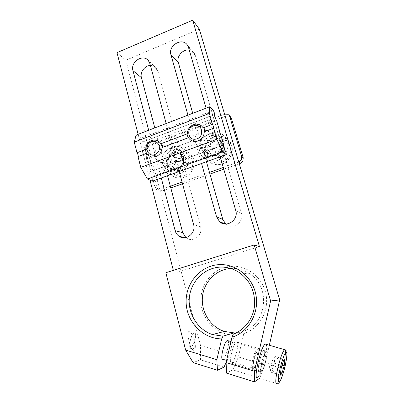 <?xml version="1.0" encoding="UTF-8"?>
<svg xmlns="http://www.w3.org/2000/svg" width="404" height="404" viewBox="0 0 404 404"><rect width="100%" height="100%" fill="white"/><g stroke="black" fill="none" stroke-linecap="round" stroke-linejoin="round"><path stroke-width="0.3" stroke-dasharray="2.02 1.52" d="M257.929 349.521L257.924 349.521C255.368 350.268 250.687 370.448 253.49 368.655L253.55 368.625C256.197 367.413 260.666 347.874 257.929 349.521L266.034 351.909C263.625 352.707 258.944 372.993 261.6 371.145L261.656 371.109C264.155 369.842 268.63 350.207 266.039 351.904M265.968 360.272C264.408 366.635 262.893 370.498 261.428 371.867C260.292 371.953 260.368 368.923 261.661 362.767C263.251 356.343 264.761 352.485 266.191 351.192C267.332 351.147 267.256 354.172 265.968 360.272M253.954 366.867C251.581 368.589 255.409 351.904 257.53 351.268L258.126 351.823C258.681 353.899 256.732 362.343 254.944 365.554L253.954 366.867M259.297 362.055C258.01 368.201 257.944 371.236 259.105 371.155C260.59 369.796 262.12 365.938 263.681 359.585C264.963 353.495 265.024 350.47 263.868 350.51C262.413 351.793 260.893 355.641 259.297 362.055M194.173 332.846L193.117 333.643C190.774 336.184 188.602 345.188 189.925 346.905L190.764 347.263C193.703 346.677 197.208 331.841 194.173 332.846M252.576 368.327L252.515 368.357C249.692 370.145 254.374 349.97 256.944 349.233L257.686 349.92C258.373 352.485 255.995 362.767 253.798 366.711L252.576 368.327M259.06 371.599L258.989 371.64C255.949 373.71 261.221 350.899 263.974 350.031L263.989 350.026C266.938 348.167 261.923 370.155 259.06 371.599M189.072 331.093L189.072 331.093C187.441 332.603 187.673 336.684 189.769 343.329C190.41 339.158 191.607 335.881 193.354 333.497L194.445 332.679C196.061 333.194 196.021 336.32 194.329 342.067C192.986 335.416 191.233 331.76 189.072 331.093L194.44 332.679M194.329 342.067L195.324 345.506C195.43 348.364 195.011 349.995 194.072 350.394L193.986 350.419C193.006 350.551 191.875 349.379 190.587 346.91L191.077 349.359L192.132 349.803C193.122 349.42 194.188 347.985 195.324 345.506M190.587 346.91L189.769 343.329M222.917 359.287L222.993 359.262C225.715 358.469 230.017 342.491 228.013 340.708M224.018 367.13L200.475 359.812L193.112 362.605M234.194 333.815L234.214 335.078C216.554 335.143 201.273 319.195 200.864 301.263C200.212 283.335 214.236 267.15 231.502 266.256C247.273 265.256 262.837 277.573 266.004 294.329C269.322 311.05 259.272 328.76 243.784 333.588L243.864 331.043C267.115 323.518 270.695 286.82 249.839 273.831C244.056 269.923 237.789 268.125 231.032 268.443L230.699 268.463M231.659 363.181C235.072 361.944 240.072 340.32 236.572 341.971L236.557 341.976C233.244 342.658 227.977 365.065 231.573 363.216L231.659 363.181M243.864 331.043L233.28 334.174M179.194 171.528L171.715 143.97M171.71 143.95L166.165 123.538M148.682 130.27L161.257 177.982M220.18 156.772L212.09 128.856M212.085 128.836L206.096 108.166M187.941 115.155L201.54 163.484M165.852 272.725L174.099 273.25L173.351 270.367M149.995 180.139L143.38 154.575M142.38 150.717L138.138 134.33M174.099 273.25L259.439 246.576M185.891 237.577L186.552 238.057C193.198 242.95 203.217 234.921 200.566 226.745L157.868 70.932L156.393 68.064C154.848 66.281 152.848 65.413 150.399 65.473M154.813 127.911L167.544 175.72M225.745 224.033L225.791 224.074C232.472 230.416 244.425 222.185 241.35 213.267L195.339 55.505L194.299 53.288C193.077 51.56 191.405 50.51 189.279 50.136M192.723 113.317L206.449 161.716M199.339 29.118L125.871 60.216L116.993 52.651M200.475 359.812L200.561 345.526L229.74 354.343L226.129 362.408M125.871 60.216L200.561 345.526M229.74 354.343L234.214 335.078M243.784 333.588L238.385 356.959L264.852 364.958L269.352 345.213M264.852 364.958L259.727 378.235L232.805 369.862L238.385 356.959M232.805 369.862L226.558 373.109M266.196 344.339C267.064 346.39 266.665 351.228 264.999 358.843C262.56 368.837 260.12 375.089 257.686 377.609L276.927 383.593C279.068 380.947 281.346 374.564 283.765 364.448C285.487 356.555 285.981 351.672 285.259 349.798M280.472 373.453L272.382 370.988C272.362 368.145 273.17 365.575 274.806 363.277C274.25 360.812 274.528 358.59 275.649 356.601L285.052 359.383M274.806 363.277L282.022 365.438M275.649 356.601L274.225 356.889L274.053 357.55C272.377 359.883 271.554 362.494 271.574 365.373C270.438 367.382 270.16 369.64 270.741 372.14L270.933 371.367L272.382 370.988M270.741 372.14L280.26 375.048M271.574 365.373L281.159 368.261M274.053 357.55L283.578 360.378M187.113 134.33L188.062 137.744M145.526 149.97L146.405 153.343M146.697 157.853L146.657 157.888C146.364 158.838 146.703 160.065 147.662 161.57L155.742 158.58C154.54 157.156 154.197 155.924 154.707 154.894L146.697 157.853L144.087 147.808C142.461 145.975 141.804 144.112 142.122 142.208L142.168 142.173C142.506 141.269 142.178 139.925 141.183 138.138L136.097 135.118M213.398 110.504L141.183 138.138M152.364 181.184C152.591 179.957 152.192 178.523 151.157 176.891C149.854 174.765 149.419 173.058 149.844 171.776L150.303 171.725L147.662 161.57M223.372 145.066L150.303 171.725M144.087 147.808L216.549 120.458M171.23 152.843L195.991 143.678C194.854 142.193 194.486 140.946 194.885 139.941L170.215 149.101L171.23 152.843C171.2 156.525 169.645 159.363 166.549 161.363C163.211 163.11 160.156 162.883 157.393 160.681L155.742 158.58M219.559 130.739L210.989 133.926L212.085 137.719C211.913 142.662 209.484 145.894 204.798 147.409C201.707 148.031 199.111 147.263 197.016 145.097L195.991 143.678M212.085 137.719L220.67 134.542M154.757 154.853C154.798 151.212 156.343 148.394 159.393 146.405C162.878 144.566 166.034 144.864 168.852 147.298L170.215 149.101M194.93 139.905C195.107 135.022 197.516 131.81 202.146 130.27L204.853 130.053M207.297 130.654L210.262 132.871L210.989 133.926M179.012 168.306C175.841 169.948 172.932 169.72 170.301 167.63C166.266 164.312 167.317 156.752 172.154 154.116C175.472 152.394 178.472 152.687 181.164 155.005C184.709 159.868 183.992 164.302 179.012 168.306M215.327 155.262C212.393 155.833 209.928 155.096 207.929 153.04C203.717 148.778 206.671 140.238 212.767 139.037C215.872 138.41 218.443 139.244 220.478 141.531C224.377 145.889 221.286 154.136 215.327 155.262M177.644 169.584C183.805 167.786 186.194 158.661 181.598 154.555C179.285 152.465 176.593 151.894 173.513 152.843C167.226 154.732 164.999 164.15 169.917 168.12C172.16 169.973 174.735 170.463 177.644 169.584M215.423 155.873C221.821 154.666 225.149 145.814 220.973 141.127C218.781 138.653 216.014 137.754 212.671 138.431C206.111 139.728 202.944 148.919 207.484 153.495C209.631 155.697 212.277 156.489 215.423 155.873M172.776 152.394C175.866 151.439 178.568 152.01 180.886 154.106C185.497 158.227 183.098 167.382 176.922 169.185C174.003 170.069 171.417 169.579 169.17 167.721C164.236 163.741 166.473 154.293 172.776 152.394M212.06 137.921C215.413 137.244 218.19 138.143 220.387 140.622C224.573 145.329 221.235 154.207 214.817 155.419C211.661 156.04 209.004 155.247 206.853 153.035C202.298 148.45 205.479 139.228 212.06 137.921M173.24 168.14L175.715 161.272L170.306 162.034L174.068 155.939L175.715 161.272L180.8 155.904L183.775 162.014L175.715 161.272L179.982 168.15L173.24 168.14L170.306 162.034L174.644 164.478L177.528 170.473L173.24 168.14M178.336 158.499L174.068 155.939L180.8 155.904L184.946 158.479L178.336 158.499L174.644 164.478M187.88 164.473L183.775 162.014L179.982 168.15L184.153 170.493L187.88 164.473L184.946 158.479M185.315 156.929L182.638 152.303C175.442 144.46 161.156 154.202 164.473 164.554L167.655 169.715C174.982 176.836 188.638 167.049 185.315 156.929M224.296 142.673L222.392 139.011C215.473 129.538 198.894 139.4 202.682 150.581L205.086 154.883C212.246 163.534 228.083 153.586 224.296 142.673M177.528 170.473L184.153 170.493M162.161 163.312C158.822 152.858 173.24 143.011 180.492 150.924L183.194 155.596C186.542 165.812 172.755 175.705 165.367 168.518L162.161 163.312M200.722 149.167C196.905 137.88 213.645 127.906 220.619 137.466L222.538 141.163C226.361 152.187 210.368 162.246 203.146 153.515L200.722 149.167M209.812 152.959L214.165 147.218L208.727 145.996L214.15 141.112L214.165 147.218L220.71 143.178L221.831 150.172L214.165 147.218L216.357 155.07L209.812 152.959L208.727 145.996L212.373 148.798L213.443 155.631L209.812 152.959M217.695 144.021L214.15 141.112L220.71 143.178L224.139 146.051L217.695 144.021L212.373 148.798M225.245 152.919L221.831 150.172L216.357 155.07L219.877 157.712L225.245 152.919L224.139 146.051M170.352 186.244L159.843 189.971L156.853 189.764L155.015 187.365L144.915 148.536L145.299 145.425L147.627 143.314L224.568 114.155L226.291 115.933L150.051 144.743L147.743 146.829L147.369 149.909L157.403 188.37L159.227 190.749L162.186 190.951L170.791 187.911M238.759 161.994L223.281 167.483M209.474 172.377L182.068 182.093M213.443 155.631L219.877 157.712M182.517 183.764L209.954 174.063M223.771 169.175L239.264 163.696M230.159 116.463L229.427 116.014L226.291 115.933M187.284 153.495L184.865 150.086C174.826 139.006 155.419 154.722 162.529 167.953L165.797 172.24C169.422 175.149 173.569 175.907 178.235 174.503C186.522 172.013 191.264 160.999 187.284 153.495M215.686 160.959C223.321 159.403 229.083 150.939 227.669 143.309L224.937 137.037C216.726 125.568 196.531 135.971 199.399 149.934C199.849 152.762 201.02 155.197 202.919 157.232C206.393 160.696 210.651 161.933 215.686 160.959M157.868 70.932L149.879 63.559M200.566 226.745L193.592 224.548M195.339 55.505L188.506 47.46M241.35 213.267L235.749 210.524M214.549 114.64L142.147 142.188L214.559 114.625M224.942 150.167L151.157 176.891M170.953 170.453C174.578 176.402 179.694 177.891 186.305 174.917C192.264 170.619 194.031 165.13 191.607 158.454C187.85 152.596 182.724 151.162 176.22 154.151C170.321 158.393 168.569 163.827 170.953 170.453M174.685 152C180.457 149.005 185.668 149.571 190.319 153.692L192.688 157.015C196.046 163.443 193.072 172.7 186.476 176.306C181.128 179.048 176.21 178.699 171.725 175.245L168.524 171.064C165.741 163.322 167.791 156.969 174.685 152M162.186 190.951L159.843 189.971M147.627 143.314L150.051 144.743M147.369 149.909L144.915 148.536M155.015 187.365L157.403 188.37M207.07 153.565C208.868 160.57 213.403 163.635 220.68 162.756C227.72 160.368 231.037 155.484 230.639 148.101C228.689 141.112 224.114 138.092 216.903 139.037C209.934 141.425 206.651 146.268 207.07 153.565M220.422 164.337C215.509 165.281 211.353 164.064 207.954 160.691C206.101 158.701 204.954 156.328 204.51 153.571C204.025 145.046 207.863 139.38 216.009 136.577C221.437 135.486 225.907 136.981 229.422 141.062L232.088 147.172C233.477 154.606 227.866 162.837 220.422 164.337M253.49 368.655L261.6 371.145M259.105 371.155L261.428 371.867M263.868 350.51L266.191 351.192M258.126 351.823L257.686 349.92M254.944 365.554L253.798 366.711M192.046 349.824L193.986 350.419M189.925 346.905L191.077 349.359M226.594 360.413L252.515 368.357M230.972 341.587L256.944 349.233M231.573 363.216L258.989 371.64M236.557 341.976L263.974 350.031M249.839 273.831L239.794 272.897M186.552 238.057L185.077 237.709M156.393 68.064L148.369 60.61M194.299 53.288L187.436 45.177M273.998 357.409L268.519 362.898L270.7 372.023M149.844 171.776L223.417 144.925M142.122 142.208L214.539 114.655M146.657 157.888L154.707 154.894M170.195 149.126L194.885 139.941M210.979 133.951L219.534 130.765M170.301 167.63L157.393 160.681M181.164 155.005L168.852 147.298M207.929 153.04L197.016 145.097M220.478 141.531L210.262 132.871M180.886 154.106L181.598 154.555M169.17 167.721L169.917 168.12M220.387 140.622L220.973 141.127M206.853 153.035L207.484 153.495M180.492 150.924L182.638 152.303M165.367 168.518L167.655 169.715M220.619 137.466L222.392 139.011M203.146 153.515L205.086 154.883M165.797 172.24L171.725 175.245C176.341 178.719 181.325 179.068 186.688 176.285C194.698 171.983 196.743 159.666 190.319 153.692L184.865 150.086M156.383 189.461L158.762 190.446M224.937 137.037L229.422 141.062C235.971 148.667 230.679 162.438 220.619 164.342C215.67 165.322 211.449 164.105 207.954 160.691L202.919 157.232"/><path stroke-width="0.61" d="M228.013 340.708L227.346 340.516C224.24 341.072 219.564 360.863 222.917 359.287L226.594 360.413M226.129 362.408L224.018 367.13L217.463 370.251L216.842 359.681L185.628 350.076L193.112 362.605L217.463 370.251M230.699 268.463C216.251 269.397 204.025 281.709 202.475 296.622C200.828 311.514 210.206 326.841 224.281 331.426L234.179 332.906L222.958 336.158L212.428 334.552C197.41 329.593 187.496 313.07 189.39 297.097C191.173 281.098 204.353 267.983 219.796 267.14C226.977 266.797 233.643 268.716 239.794 272.897C250.399 280.967 255.313 291.925 254.53 305.767C253.212 318.549 244.688 329.891 233.28 334.174L231.967 337.289C248.601 332.103 259.454 312.969 255.929 294.905C252.566 276.806 235.896 263.539 219.013 264.635C200.53 265.62 185.492 283.042 186.123 302.354C186.491 321.665 202.763 338.906 221.7 338.88L222.958 336.158M166.165 123.538L149.879 63.559L148.369 60.61C143.061 53.495 130.184 61.933 132.956 70.614L148.682 130.27M161.257 177.982L175.149 230.679C175.811 233.068 177.129 234.936 179.103 236.279C185.951 241.339 196.314 233.012 193.592 224.548L179.194 171.528M206.096 108.166L188.506 47.46L187.436 45.177C182.381 36.956 167.822 45.531 170.948 54.777L187.941 115.155M201.54 163.484L216.574 216.903L219.65 221.746C226.543 228.311 238.916 219.766 235.749 210.524L220.18 156.772M138.138 134.33L116.993 52.651L192.673 20.2L259.439 246.576L254.207 244.976L165.852 272.725L185.628 350.076M173.351 270.367L149.995 180.139M143.38 154.575L142.38 150.717M167.544 175.72L182.709 232.643L185.891 237.577M150.399 65.473C144.748 65.524 139.799 72.291 141.435 77.694L154.813 127.911M206.449 161.716L222.806 219.392L225.745 224.033M189.279 50.136C182.951 48.844 176.296 56.388 178.316 62.514L192.723 113.317M269.352 345.213L279.679 299.925L199.339 29.118L192.673 20.2M234.179 332.906L234.194 333.815M221.7 338.88L216.842 359.681M254.207 244.976L270.614 300.96L254.51 371.281L226.104 362.534L226.558 373.109L254.444 381.866L259.585 378.331M226.104 362.534L231.967 337.289M279.679 299.925L270.614 300.96M254.444 381.866L254.51 371.281M257.54 377.695C252.803 380.967 261.045 345.344 265.297 344.077L266.196 344.339M285.052 359.383L284.153 366.075L281.785 373.851L280.26 375.048L281.159 368.261L283.578 360.378L285.052 359.383M282.022 365.438L284.153 366.075M281.785 373.851L280.472 373.453M162.534 147.303C162.888 146.364 162.585 145.238 161.63 143.915L160.913 143.743C158.237 139.905 154.712 139.057 150.328 141.198C147.359 143.147 145.834 145.894 145.753 149.445L145.526 149.97L146.405 153.343L146.758 153.313C149.379 157.171 152.904 158.045 157.333 155.939C160.338 153.985 161.878 151.217 161.948 147.627L162.534 147.303L161.63 143.915M188.471 137.698C190.471 140.769 193.344 141.956 197.081 141.264C201.652 139.774 204.05 136.613 204.278 131.78L204.848 131.462C205.111 130.542 204.783 129.396 203.863 128.028L203.151 127.846C201.106 124.785 198.228 123.624 194.506 124.356C189.986 125.861 187.613 129.007 187.38 133.78L187.113 134.33L188.062 137.744L188.471 137.698L161.948 147.627M194.183 125.639C202.621 123.19 204.818 137.289 196.218 139.026C187.764 141.37 185.689 127.396 194.183 125.639M150.349 142.314C157.605 137.582 163.494 149.823 155.888 153.98C148.561 158.646 142.834 146.425 150.349 142.314M204.848 131.462L203.863 128.028M187.38 133.78L160.913 143.743M212.484 124.331L209.322 113.448L209.646 106.797L213.398 110.504C214.282 112.408 214.67 113.782 214.559 114.625L214.539 114.655C214.569 116.483 215.241 118.417 216.549 120.458L219.534 130.765C219.463 131.664 219.842 132.921 220.67 134.542L223.715 144.94L223.417 144.925C223.301 146.137 223.806 147.884 224.942 150.167C225.831 151.919 226.28 153.389 226.285 154.575L222.74 151.742L216.832 139.299L213.66 128.245C213.746 127.316 213.352 126.013 212.484 124.331L203.151 127.846M213.63 128.28L204.278 131.78M209.646 106.797L136.097 135.118L134.264 142.117L136.991 152.742C138.001 154.303 138.35 155.57 138.032 156.555L140.738 167.352L147.415 179.002L152.364 181.184L226.285 154.575M209.322 113.448L134.264 142.117M145.753 149.445L136.991 152.742M146.758 153.313L137.981 156.601M216.832 139.299L140.738 167.352M222.74 151.742L147.415 179.002M223.715 144.94L223.372 145.066M204.853 130.053L207.297 130.654M223.281 167.483L209.474 172.377M182.068 182.093L170.352 186.244M224.568 114.155L227.735 114.231L229.189 115.443L229.735 116.564L241.648 156.479L241.304 159.777L238.759 161.994L240.37 163.307L242.885 161.115L243.228 157.848L231.411 118.322L230.159 116.463M170.791 187.911L182.517 183.764M209.954 174.063L223.771 169.175M239.264 163.696L240.37 163.307M182.709 232.643L175.149 230.679M132.956 70.614L141.435 77.694M222.806 219.392L216.574 216.903M170.948 54.777L178.316 62.514M285.259 349.798L284.557 349.667C282.507 351.834 280.189 358.227 277.614 368.837C275.478 378.987 275.21 383.936 276.801 383.684C278.028 384.123 279.406 382.704 280.947 379.432C282.643 375.326 284.098 370.594 285.305 365.226M279.927 369.16C278.013 378.346 277.79 382.699 279.27 382.234C281.134 379.866 283.143 374.205 285.29 365.241C287.153 356.459 287.416 352.091 286.072 352.126C284.28 353.985 282.229 359.666 279.927 369.16M243.228 157.848L241.648 156.479M229.735 116.564L231.411 118.322M227.346 340.516L230.972 341.587M224.281 331.426L212.428 334.552M185.077 237.709L179.103 236.279M225.679 224.033L219.65 221.746M265.297 344.077L284.557 349.667L286.593 351.036C287.496 351.02 287.072 355.732 285.32 365.176M162.181 147.516L188.32 137.734M204.505 131.674L213.66 128.245M138.032 156.555L146.627 153.338M229.189 115.443L230.871 117.216"/></g></svg>
